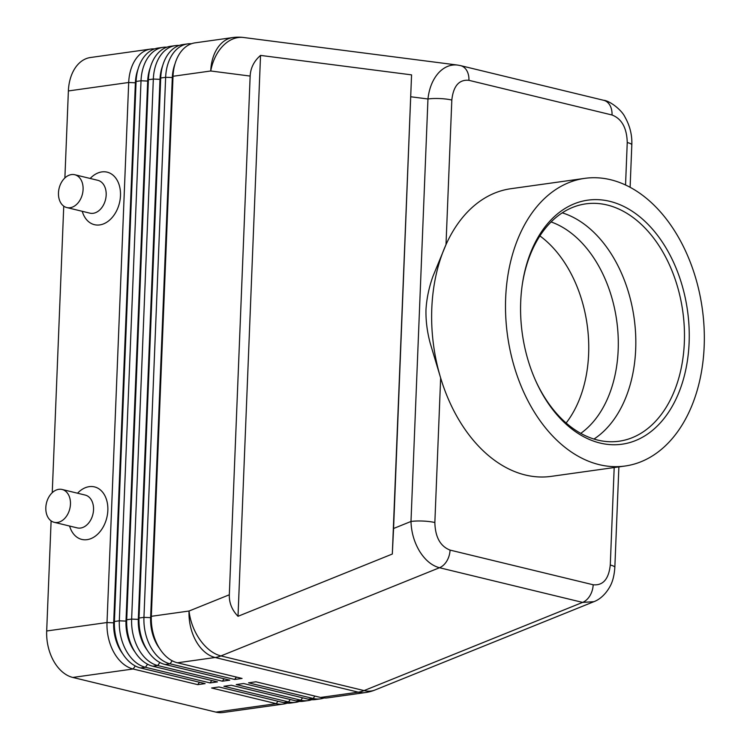 <?xml version="1.0" encoding="UTF-8"?>
<svg xmlns="http://www.w3.org/2000/svg" width="750" height="750" viewBox="0 0 750 750"><rect width="100%" height="100%" fill="white"/><g stroke="black" fill="none" stroke-linecap="round" stroke-linejoin="round"><path stroke-width="1.12" d="M551.109 221.953A113.081 76.547 -98 0 1 618.178 349.884A113.081 76.547 -98 0 1 580.753 433.359M191.456 43.734A40.528 27.431 82 0 0 187.706 43.884A40.528 27.431 82 0 0 174.881 51.169A40.528 27.431 82 0 0 165.638 77.316L143.944 617.353A40.528 27.431 82 0 0 150.928 647.428A40.528 27.431 82 0 0 170.053 663.816L234.684 679.472L242.072 678.441L177.441 662.784A40.528 27.431 -98 0 1 158.316 646.388A40.528 27.431 -98 0 1 156.263 642.3A40.528 27.431 -98 0 1 151.331 616.312L173.025 76.275L210.741 70.987A40.528 28.416 97.3 0 1 224.034 44.812A40.528 28.416 97.3 0 1 243.619 37.5L457.528 65.062C450.666 64.303 444.459 66.787 438.909 72.506C432.834 79.153 429.188 87.975 427.959 98.981A16.884 3.216 2.3 0 1 440.053 98.578A16.884 3.216 2.3 0 1 451.819 100.05C453.366 85.959 459.075 79.378 468.928 80.325L612.038 114.994C621.778 118.791 626.85 127.978 627.244 142.547A16.884 3.216 2.3 0 1 631.809 144.956A16.884 3.216 2.3 0 1 631.8 145.031M614.831 567.516A16.884 3.216 -177.7 0 0 614.841 567.441A16.884 3.216 -177.7 0 0 610.275 565.031C608.728 579.131 603.028 585.712 593.175 584.766L450.056 550.097C440.316 546.3 435.244 537.112 434.85 522.534A16.884 3.216 -177.7 0 0 423.084 521.062A16.884 3.216 -177.7 0 0 410.991 521.466C411.337 532.35 414.234 542.325 419.672 551.4C425.287 560.278 431.897 565.716 439.491 567.731L582.609 602.4L593.878 601.688L375.028 689.991A40.528 25.397 68 0 1 364.069 690.591A40.528 28.819 103.6 0 1 361.172 691.566A40.528 28.819 103.6 0 1 358.266 692.166L320.55 697.453L255.919 681.797L248.531 682.828L313.163 698.484A40.528 27.431 82 0 0 320.391 698.869A40.528 27.431 82 0 0 324.028 697.978M393.572 528.497L392.316 554.034L238.012 616.294C231.975 610.069 229.078 602.897 229.322 594.778L250.153 76.069C250.566 67.959 254.025 61.069 260.541 55.406L411.562 74.869L393.572 528.497L410.991 521.466L427.959 98.981L410.916 96.787M320.391 698.869L315.469 699.553A40.528 27.431 -98 0 1 308.241 699.178L243.609 683.522L236.222 684.553L300.853 700.209A40.528 27.431 82 0 0 308.081 700.594L303.15 701.278A40.528 27.431 -98 0 1 295.931 700.903L231.3 685.247L223.912 686.278L288.544 701.934A40.528 27.431 82 0 0 295.772 702.319L290.841 703.013A40.528 27.431 -98 0 1 283.622 702.628L218.991 686.972L211.603 688.003L276.234 703.659A40.528 27.431 82 0 0 283.453 704.044A40.528 27.431 82 0 0 287.1 703.153M295.772 702.319A40.528 27.431 82 0 0 299.409 701.428M308.081 700.594A40.528 27.431 82 0 0 311.719 699.703M154.519 48.919A40.528 27.431 82 0 0 150.778 49.059A40.528 27.431 82 0 0 137.944 56.344A40.528 27.431 82 0 0 128.7 82.491L107.016 622.528A40.528 27.431 82 0 0 114 652.603A40.528 27.431 82 0 0 133.116 668.991L197.747 684.647L205.134 683.616L140.503 667.959A40.528 27.431 -98 0 1 121.387 651.572A40.528 27.431 -98 0 1 119.325 647.475A40.528 27.431 -98 0 1 114.403 621.487L136.088 81.45A40.528 27.431 -98 0 1 136.594 75.891A40.528 27.431 -98 0 1 145.331 55.303A40.528 27.431 -98 0 1 158.166 48.028L163.088 47.334A40.528 27.431 82 0 0 150.253 54.619A40.528 27.431 82 0 0 141.019 80.766L119.325 620.803A40.528 27.431 82 0 0 126.309 650.878A40.528 27.431 82 0 0 145.425 667.266L210.066 682.922L211.772 680.513M119.325 647.475L118.537 645.712A35.803 24.234 -98 0 1 114.188 622.753L135.872 82.716A35.803 24.234 -98 0 1 136.322 77.803L136.594 75.891M150.778 49.059L90.45 57.516A40.528 27.431 82 0 0 77.625 64.8A40.528 27.431 82 0 0 68.381 90.947L128.7 82.491L135.384 82.791L113.691 622.828A35.803 24.234 82 0 0 119.859 649.397A35.803 24.234 82 0 0 122.681 653.738M150.412 67.219A35.803 24.234 82 0 0 147.694 81.066L126 621.103L119.325 620.803L114.403 621.487L113.691 622.828L107.016 622.528L46.688 630.984A40.528 27.431 82 0 0 53.672 661.059A40.528 27.431 82 0 0 72.797 677.447L133.116 668.991L135.272 665.962M179.147 45.459A40.528 27.431 82 0 0 175.397 45.609A40.528 27.431 82 0 0 162.572 52.894A40.528 27.431 82 0 0 153.328 79.041L131.634 619.078A40.528 27.431 82 0 0 138.619 649.153A40.528 27.431 82 0 0 157.744 665.541L222.375 681.197L229.763 680.166L165.122 664.509A40.528 27.431 -98 0 1 146.006 648.122A40.528 27.431 -98 0 1 143.953 644.025A40.528 27.431 -98 0 1 139.022 618.038L160.716 78A40.528 27.431 -98 0 1 161.222 72.441A40.528 27.431 -98 0 1 169.959 51.853A40.528 27.431 -98 0 1 182.784 44.569L187.706 43.884M156.263 642.3L155.475 640.538A35.803 24.234 -98 0 1 151.116 617.578L173.025 76.275A40.528 27.431 -98 0 1 173.531 70.716A40.528 27.431 -98 0 1 182.269 50.128A40.528 27.431 -98 0 1 195.094 42.844L232.809 37.556A40.528 27.431 -98 0 0 219.984 44.841A40.528 27.431 -98 0 0 210.741 70.987L250.153 76.069M210.066 682.922L217.444 681.891L152.812 666.234A40.528 27.431 -98 0 1 133.697 649.847A40.528 27.431 -98 0 1 131.644 645.75A40.528 27.431 -98 0 1 126.712 619.763L148.406 79.725A40.528 27.431 -98 0 1 148.903 74.166A40.528 27.431 -98 0 1 157.641 53.578A40.528 27.431 -98 0 1 170.475 46.303L175.397 45.609M131.644 645.75L130.847 643.987A35.803 24.234 -98 0 1 126.497 621.028L148.191 80.991A35.803 24.234 -98 0 1 148.631 76.078L148.903 74.166M166.838 47.194A40.528 27.431 82 0 0 163.088 47.334M162.722 65.494A35.803 24.234 82 0 0 160.003 79.341L138.319 619.378L131.634 619.078L126.712 619.763L126 621.103A35.803 24.234 82 0 0 132.169 647.672A35.803 24.234 82 0 0 134.991 652.013M143.953 644.025L143.156 642.263A35.803 24.234 -98 0 1 138.806 619.303L160.5 79.266A35.803 24.234 -98 0 1 160.941 74.353L161.222 72.441M175.031 63.769A35.803 24.234 82 0 0 172.312 77.616L150.628 617.653L143.944 617.353L139.022 618.038L138.319 619.378A35.803 24.234 82 0 0 144.488 645.947A35.803 24.234 82 0 0 147.3 650.288M138.103 68.944A35.803 24.234 82 0 0 135.384 82.791L136.088 81.45L141.019 80.766L147.694 81.066L148.406 79.725L153.328 79.041L160.003 79.341L160.716 78L165.638 77.316L172.809 77.541A35.803 24.234 -98 0 1 173.25 72.628L173.531 70.716M229.322 594.778L189.047 611.025L151.331 616.312L150.628 617.653A35.803 24.234 82 0 0 156.797 644.222A35.803 24.234 82 0 0 159.619 648.562M54.159 522.3L77.25 527.897A16.884 12.009 -76.4 0 0 93.534 509.756A16.884 12.009 -76.4 0 0 85.2 495.066L62.119 489.478A16.884 12.009 -76.4 0 0 45.825 507.619A16.884 12.009 -76.4 0 0 54.159 522.3A16.884 12.009 -76.4 0 0 70.453 504.169A16.884 12.009 -76.4 0 0 62.119 489.478M77.55 493.219A27.019 19.209 103.6 0 1 98.1 488.325A27.019 19.209 103.6 0 1 107.841 510.403A27.019 19.209 103.6 0 1 91.022 538.584A27.019 19.209 103.6 0 1 69.6 526.041M74.756 174.731L97.838 180.319A16.884 12.009 103.6 0 1 106.172 195.009A16.884 12.009 103.6 0 1 89.887 213.15L66.806 207.562A16.884 12.009 103.6 0 1 58.472 192.872A16.884 12.009 103.6 0 1 74.756 174.731A16.884 12.009 103.6 0 1 83.091 189.422A16.884 12.009 103.6 0 1 66.806 207.562M90.188 178.472A27.019 19.209 103.6 0 1 110.738 173.578A27.019 19.209 103.6 0 1 120.488 195.656A27.019 19.209 103.6 0 1 103.669 223.837A27.019 19.209 103.6 0 1 82.237 211.294M539.906 235.912A113.081 76.547 -98 0 1 588.628 354.028A113.081 76.547 -98 0 1 566.138 423.009M625.078 466.022L551.213 476.372A145.237 98.306 -98 0 1 440.653 377.972L430.219 343.228C427.153 331.828 425.738 320.672 425.981 309.75C426.619 298.734 428.934 287.625 432.909 276.422L446.006 244.622A145.237 98.306 -98 0 1 510.881 188.709L584.747 178.359A145.237 98.306 -98 0 1 704.175 346.238A145.237 98.306 -98 0 1 625.078 466.022A145.237 98.306 -98 0 1 505.659 298.144A145.237 98.306 -98 0 1 584.747 178.359M434.85 522.534L440.653 377.972A145.237 98.306 -98 0 1 431.794 308.503A145.237 98.306 -98 0 1 446.006 244.622L451.819 100.05M689.119 342.591A123.216 83.4 -98 0 1 627.834 443.081A123.216 83.4 -98 0 1 535.688 380.784A123.216 83.4 -98 0 1 520.706 301.791A123.216 83.4 -98 0 1 522.244 284.887A123.216 83.4 -98 0 1 615.731 203.081A123.216 83.4 -98 0 1 689.119 342.591M522.141 285.572A119.841 81.112 -98 0 1 585.816 203.859A119.841 81.112 -98 0 1 684.347 342.375A119.841 81.112 -98 0 1 619.087 441.216A119.841 81.112 -98 0 1 535.406 380.156M562.266 212.841A119.841 81.112 -98 0 1 635.691 349.191A119.841 81.112 -98 0 1 593.972 439.05M234.684 679.472L236.391 677.062M222.375 681.197L224.081 678.787M277.941 701.25L276.234 703.659L215.906 712.116L72.797 677.447M197.747 684.647L199.462 682.238M46.688 630.984L51.113 520.894M52.247 492.694L63.75 206.147M64.884 177.947L68.381 90.947M177.441 662.784L215.156 657.497L358.266 692.166A40.528 27.431 -98 0 0 365.494 692.541L327.778 697.828A40.528 27.431 -98 0 1 320.55 697.453M215.906 712.116A40.528 27.431 82 0 0 223.134 712.5L283.453 704.044M238.012 616.294L260.541 55.406M392.316 554.034L411.562 74.869M627.244 142.547L625.547 184.987M593.175 584.766A16.884 12.009 103.6 0 1 589.959 595.669A16.884 12.009 103.6 0 1 582.609 602.4L364.069 690.591L220.95 655.922A40.528 28.819 -76.4 0 1 218.053 656.897A40.528 28.819 -76.4 0 1 215.156 657.497A40.528 27.431 -98 0 1 196.031 641.1A40.528 27.431 -98 0 1 189.047 611.025A40.528 25.397 68 0 0 200.128 639.994A40.528 25.397 68 0 0 220.95 655.922L439.491 567.731A16.884 12.009 -76.4 0 0 446.841 561A16.884 12.009 -76.4 0 0 450.056 550.097M630.112 187.275L631.809 144.956C632.231 135.188 629.953 125.897 624.984 117.084C621.703 109.866 609.553 100.669 603.675 100.294A16.884 12.009 103.6 0 1 603.703 100.303A16.884 12.009 103.6 0 1 609.666 104.869A16.884 12.009 103.6 0 1 612.038 114.994M468.928 80.325A16.884 12.009 -76.4 0 0 466.547 70.2A16.884 12.009 -76.4 0 0 460.584 65.634A16.884 12.009 -76.4 0 0 460.566 65.625A16.884 12.009 -76.4 0 0 460.406 65.587M283.622 702.628L288.544 701.934L290.25 699.525M295.931 700.903L300.853 700.209L302.569 697.8M308.241 699.178L313.163 698.484L314.878 696.075M614.194 467.55L610.275 565.031M172.2 660.778L170.053 663.816L165.122 664.509M159.891 662.503L157.744 665.541L152.812 666.234M140.503 667.959L145.425 667.266L147.581 664.237M603.703 100.303L460.584 65.634M460.566 65.625L457.528 65.062M243.619 37.5A40.528 40.528 0 0 0 232.809 37.556M618.881 466.894L614.841 567.441C614.288 575.363 612.684 581.691 610.012 586.434C604.528 596.4 597.506 600.413 593.878 601.678M365.494 692.541A40.528 40.528 0 0 0 375.028 689.991"/></g></svg>
